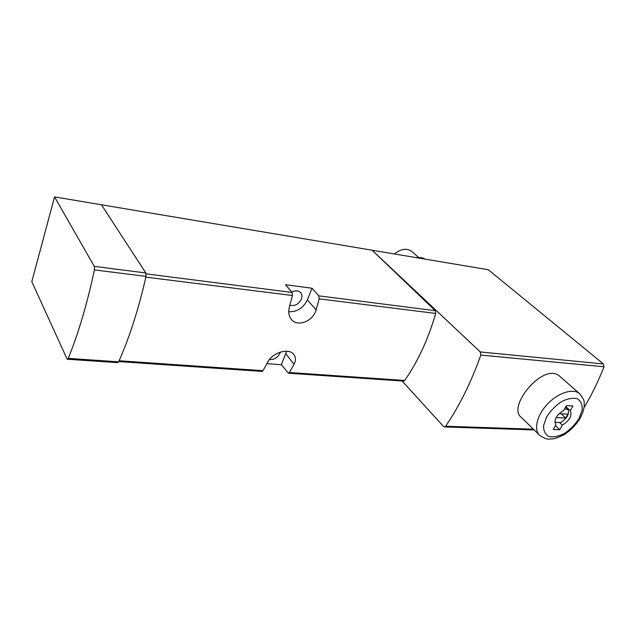 <?xml version="1.0" encoding="UTF-8"?>
<svg xmlns="http://www.w3.org/2000/svg" width="636" height="636" viewBox="0 0 636 636"><rect width="100%" height="100%" fill="white"/><g stroke="black" fill="none" stroke-linecap="round" stroke-linejoin="round"><path stroke-width="0.95" d="M403.455 381.083L404.671 380.463C417.717 361.916 428.06 339.576 435.724 313.445L435.231 310.686L372.116 250.218L488.313 269.736L603.421 363.943L604.017 366.773C598.253 381.441 591.567 395.115 583.967 407.779M54.553 196.898L94.271 266.373L94.43 269.91C87.092 304.064 78.371 333.55 68.259 358.37L67.535 359.253L66.971 358.791L31.8 281.661L54.553 196.898L372.116 250.218L480.299 351.947L480.832 355.087C471.197 382.164 459.47 405.879 445.661 426.231L444.62 426.947L443.531 426.478L402.095 380.988M521.433 417.47C506.296 406.905 543.732 361.709 559.577 376.115L579.324 393.453C572.678 388.04 557.613 393.048 547.151 404.416C536.601 415.713 533.477 430.246 540.036 435.652C548.693 440.859 549.099 438.617 552.048 438.975C553.614 438.498 553.328 439.786 563.766 434.849C570.309 430.795 575.771 425.261 580.167 418.25C584.683 409.497 584.301 404.814 584.158 403.351C584.635 401.109 583.021 397.81 579.324 393.453L580.302 394.336M261.881 371.392L262.986 370.685L267.613 362.329C271.914 353.163 287.965 347.526 293.403 354.037C295.867 356.852 296.074 360.278 294.039 364.317L289.332 372.505L288.418 373.205L281.422 364.738L286.582 351.199M266.905 363.665L281.422 364.738M292.091 292.449L285.532 284.721L312.038 288.235L318.787 295.851L319.192 298.856L316.132 309.907C313.214 321.093 298.189 327.071 291.845 319.988C288.808 316.649 288.005 312.252 289.436 306.791L292.473 295.509L292.091 292.449L146.129 273.854M289.865 305.28C294.794 306.329 298.642 304.294 301.392 299.182C302.394 296.432 302.06 294.174 300.399 292.401C298.101 290.461 295.239 290.358 291.789 292.099M288.736 311.783C297.076 311.998 303.277 308.047 307.363 299.922L312.038 288.235M269.433 359.571C274.1 359.857 277.59 357.758 279.912 353.274L280.269 352.121M101.45 204.776L145.811 272.963L146.034 276.398C142.345 292.695 138.179 308.062 133.536 322.5C128.885 336.905 123.917 350.015 118.638 361.812L117.684 362.647M412.215 251.792L411.643 251.284C406.619 247.96 400.863 248.851 394.384 253.963M570.293 410.673C572.257 415.729 569.594 420.539 562.319 425.11L559.767 429.737L553.272 429.515L555.824 424.864C553.749 419.84 556.405 414.998 563.798 410.339L566.398 405.601L572.893 405.967L570.293 410.673L565.841 406.619M555.411 425.619L559.767 429.737M559.569 422.535L562.319 425.11M554.846 422.344L560.698 422.582C567.113 418.369 569.554 413.949 568.012 409.314L564.466 409.123M565.579 407.096L568.012 409.314M556.118 417.598L565.778 418.027L567.924 414.139L559.028 413.702M561.206 413.813L565.778 418.027M480.832 355.087L604.017 366.773M445.661 426.231L533.413 429.197M435.231 310.686L318.787 295.851M435.724 313.445L319.192 298.856M292.473 295.509L145.867 277.153M262.986 370.685L119.107 360.755M404.671 380.463L289.332 372.505M307.363 299.922L316.132 309.907M285.818 353.759L294.039 364.317M118.638 361.812L68.259 358.37M145.811 272.963L94.271 266.373M146.034 276.398L94.43 269.91M480.299 351.947L603.421 363.943M579.062 418.496L582.202 409.997C582.489 404.75 580.851 400.982 577.281 398.7C572.742 397.659 567.431 398.669 561.342 401.714C555.347 405.855 550.426 410.959 546.57 417.033L543.557 425.691C543.478 430.914 545.291 434.547 549.003 436.606C553.59 437.433 558.821 436.336 564.712 433.299C570.484 429.284 575.262 424.347 579.062 418.496M403.693 381.099L288.418 373.205M262.088 371.408L118.733 361.59M290.851 318.803L291.693 319.829M117.859 362.655L67.535 359.253M444.62 426.947L534.153 429.92M411.643 251.284L418.488 257.341M415.666 257.532C420.865 257.429 423.894 257.938 424.745 259.059M521.409 417.494L539.185 434.825"/></g></svg>
